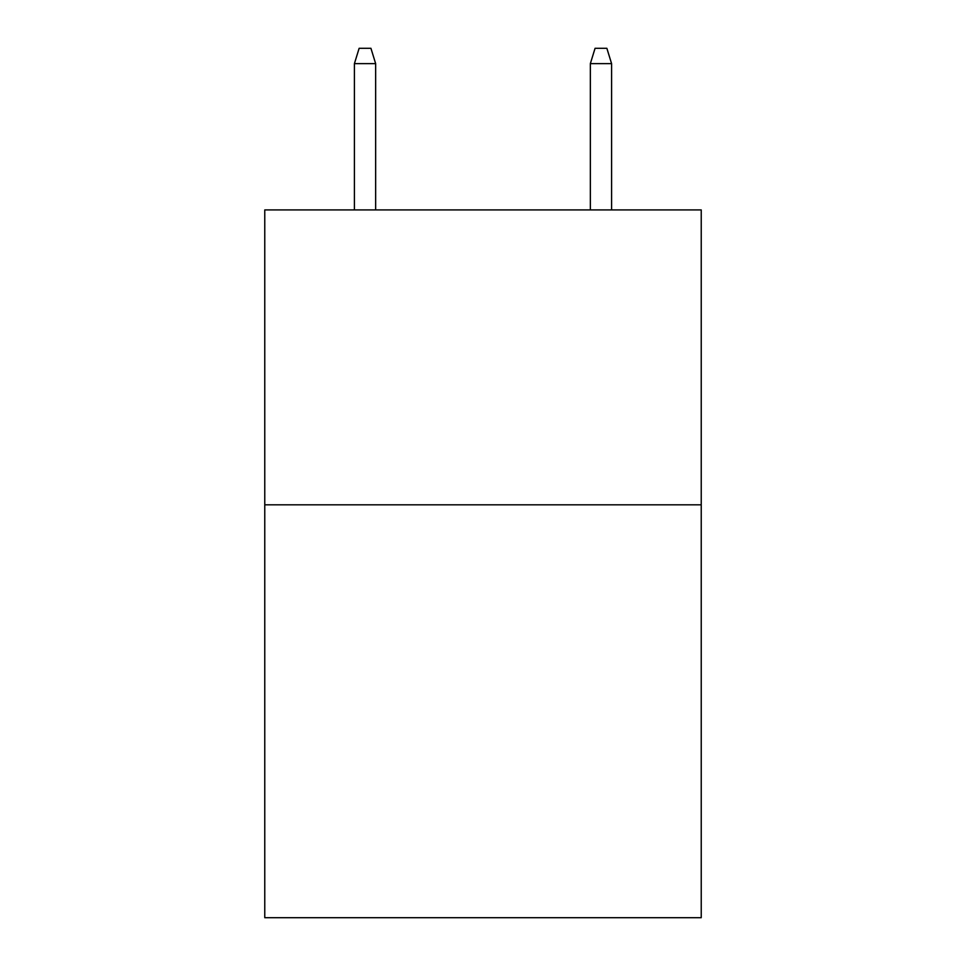 <?xml version="1.0" encoding="UTF-8"?>
<svg xmlns="http://www.w3.org/2000/svg" width="966" height="966" viewBox="0 0 966 966"><rect width="100%" height="100%" fill="white"/><g stroke="black" fill="none" stroke-linecap="round" stroke-linejoin="round"><path stroke-width="1.45" d="M701.231 504.82L701.231 917.7L264.769 917.7L264.769 209.912L701.231 209.912L701.231 504.82L264.769 504.82M375.653 209.912L375.653 63.635L354.413 63.635L354.413 209.912M354.413 63.635L359.135 48.3L370.932 48.3L375.653 63.635M590.347 63.635L595.068 48.3L606.865 48.3L611.587 63.635L590.347 63.635L590.347 209.912M611.587 63.635L611.587 209.912"/></g></svg>
